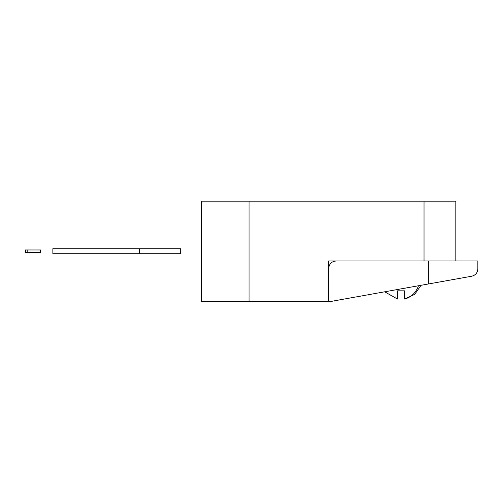 <?xml version="1.0" encoding="UTF-8"?>
<svg xmlns="http://www.w3.org/2000/svg" width="503" height="503" viewBox="0 0 503 503"><rect width="100%" height="100%" fill="white"/><g stroke="black" fill="none" stroke-linecap="round" stroke-linejoin="round"><path stroke-width="0.75" d="M25.408 249.972L25.408 252.475L25.15 249.972L40.68 249.972L40.68 252.475L40.429 249.972M25.408 252.475L27.181 252.475L27.181 249.972M27.181 252.475L40.429 252.475M139.513 248.721L180.671 248.721L180.671 253.726L52.859 253.726L52.859 248.721L139.513 248.721L139.513 253.726M428.531 283.956L428.531 260.988L477.85 260.988L477.85 268.835C477.567 272.789 475.505 275.254 471.663 276.229L328.648 301.844L328.648 301.291L201.477 301.291L201.477 201.156L249.042 201.156L249.042 301.291M455.819 260.988L455.819 201.156L249.042 201.156M424.029 201.156L424.029 260.988L328.648 260.988L328.648 301.291M428.531 260.988L424.029 260.988M376.602 293.255L375.961 293.368M397.489 293.834L397.489 290.828L404.5 290.828L404.5 299.052L414.679 294.387L421.08 285.289L426.028 284.402M420.508 285.39L400.998 288.885M328.648 268.495C329.195 263.836 331.697 261.334 336.161 260.988M397.489 298.964L397.489 290.828M404.5 298.964A21.378 18.762 -90 0 0 418.465 285.754M397.489 299.052L384.701 291.803L397.489 299.052M404.5 299.052L414.679 294.387L421.08 285.289"/></g></svg>
